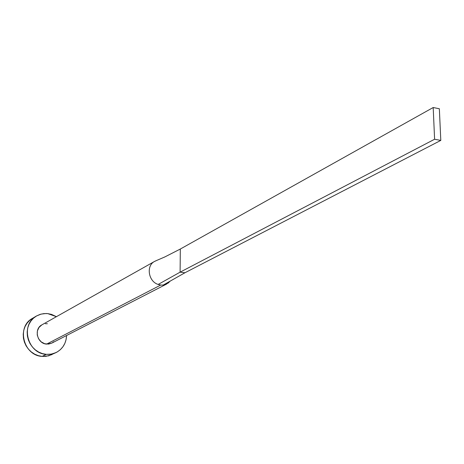 <?xml version="1.0" encoding="UTF-8"?>
<svg xmlns="http://www.w3.org/2000/svg" width="464" height="464" viewBox="0 0 464 464"><rect width="100%" height="100%" fill="white"/><g stroke="black" fill="none" stroke-linecap="round" stroke-linejoin="round"><path stroke-width="0.7" d="M166.037 284.322L163.247 285.053L160.701 285.053L46.626 344.108L51.736 343.14L166.727 283.997M36.424 316.025L32.422 318.385C16.188 326.76 23.507 355.673 42.154 356.398L48.592 355.859L56.098 352.565L51.33 354.131L46.255 354.357L42.154 356.398L46.255 354.357C27.48 353.614 20.085 324.458 36.424 316.025L41.047 314.111L46.04 313.513L47.734 313.612L56.434 316.674L51.539 314.401L47.734 313.612L43.889 313.6L40.148 314.366L36.668 315.885L33.57 318.107L30.978 320.943L29 324.284L27.712 328.002L27.167 331.963L27.393 336L28.374 339.967L30.079 343.696L32.439 347.043L35.357 349.885L38.727 352.101L42.404 353.609L46.255 354.357L50.124 354.31L53.865 353.481L57.327 351.903L60.378 349.641L62.913 346.776L64.832 343.43L66.062 339.729L66.572 335.507C66.172 343.314 62.681 348.998 56.098 352.565M51.765 343.122L48.558 344.091L44.706 343.731L41.197 341.864L38.57 338.778L37.23 334.944L37.381 330.96L38.999 327.433L41.83 324.893M45.443 323.739L47.369 323.733M53.696 341.777L52.159 342.902M32.439 318.368L29.58 320.45L27.011 323.263L25.044 326.575L23.763 330.269L23.217 334.196L23.438 338.204L24.406 342.13L26.094 345.831L28.437 349.154L31.337 351.967L34.678 354.165L38.332 355.656L42.154 356.398L45.994 356.352L52.003 354.577M154.57 261.423L41.893 324.858C33.576 328.97 37.172 343.696 46.626 344.108L160.701 285.053L158.154 284.449C148.329 281.451 145.911 265.704 154.57 261.423L156.333 260.64M154.825 261.284C145.916 265.373 148.19 281.41 158.154 284.449L180.102 272.171L180.316 249.035L164.384 257.166L180.316 249.035L433.19 107.526L180.316 249.035L180.102 272.171L158.154 284.449L160.701 285.053L163.247 285.053L184.927 272.768L180.102 272.171L434.6 139.246L180.102 272.171L184.927 272.768L163.247 285.053L168.067 283.168L170.131 281.149M184.927 272.768L440.8 140.406L439.35 108.756L433.19 107.526L434.6 139.246L440.8 140.406L184.927 272.768M440.8 140.406L439.35 108.756L433.19 107.526L434.6 139.246L440.8 140.406M155.533 260.948L164.848 256.928M168.067 283.168L169.627 281.439"/></g></svg>
